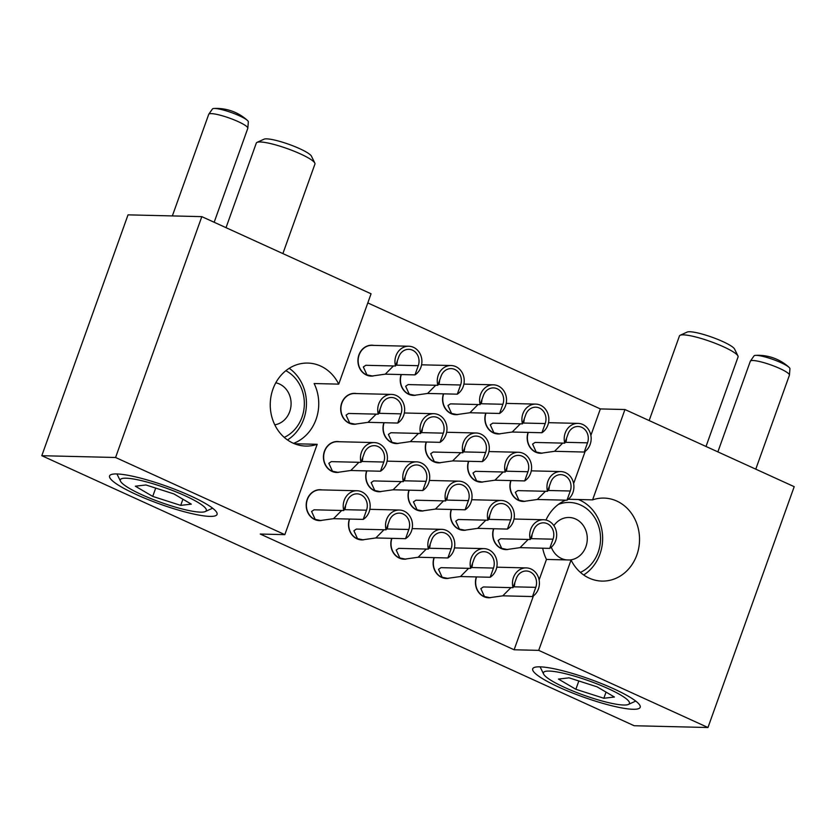 <?xml version="1.0" encoding="UTF-8"?>
<svg xmlns="http://www.w3.org/2000/svg" width="836" height="836" viewBox="0 0 836 836"><rect width="100%" height="100%" fill="white"/><g stroke="black" fill="none" stroke-linecap="round" stroke-linejoin="round"><path stroke-width="1.25" d="M568.271 499.27L592.599 499.865A41.518 36.554 -88.6 0 1 603.989 498.089A41.518 36.554 -88.6 0 1 636.833 555.02A41.518 36.554 -88.6 0 1 601.983 581.093A41.518 36.554 -88.6 0 1 571.061 560.026L546.462 559.43A41.518 36.554 91.4 0 1 542.7 548.207M294.502 443.749L317.178 444.303A41.518 36.554 -88.6 0 1 305.788 446.069A41.518 36.554 -88.6 0 1 272.944 389.137A41.518 36.554 -88.6 0 1 307.805 363.075A41.518 36.554 -88.6 0 1 338.726 384.132L314.127 383.536A41.518 36.554 91.4 0 1 316.05 419.411A41.518 36.554 91.4 0 1 293.551 443.352M190.368 495.821A57.078 9.52 -160.3 0 0 109.579 475.924A57.078 9.52 -160.3 0 0 136.268 494.515A57.078 9.52 -160.3 0 0 217.057 514.412A57.078 9.52 -160.3 0 0 190.368 495.821M613.499 688.707A57.078 9.52 -160.3 0 0 532.71 668.81A57.078 9.52 -160.3 0 0 559.388 687.401A57.078 9.52 -160.3 0 0 640.188 707.298A57.078 9.52 -160.3 0 0 613.499 688.707M542.459 453.143A15.466 13.616 -88.6 0 1 540.422 453.269A15.466 13.616 -88.6 0 1 528.059 432.411A15.466 13.616 91.4 0 0 535.657 452.161A15.466 13.616 91.4 0 0 540.422 453.269A15.466 13.616 91.4 0 0 542.459 453.143M500.147 433.853A15.466 13.616 -88.6 0 1 498.11 433.978A15.466 13.616 -88.6 0 1 485.747 413.12A15.466 13.616 91.4 0 0 493.344 432.87A15.466 13.616 91.4 0 0 498.11 433.978A15.466 13.616 91.4 0 0 500.147 433.853M457.835 414.562A15.466 13.616 -88.6 0 1 455.798 414.687A15.466 13.616 -88.6 0 1 443.435 393.84A15.466 13.616 91.4 0 0 451.032 413.59A15.466 13.616 91.4 0 0 455.798 414.687A15.466 13.616 91.4 0 0 457.835 414.562M415.523 395.271A15.466 13.616 -88.6 0 1 413.475 395.397A15.466 13.616 -88.6 0 1 401.123 374.549A15.466 13.616 91.4 0 0 408.71 394.299A15.466 13.616 91.4 0 0 413.475 395.397A15.466 13.616 91.4 0 0 415.523 395.271M373.211 375.991A15.466 13.616 -88.6 0 1 371.163 376.116A15.466 13.616 -88.6 0 1 358.937 354.903A15.466 13.616 -88.6 0 1 371.915 345.195A15.466 13.616 -88.6 0 1 373.838 345.393A15.466 13.616 91.4 0 0 371.915 345.195A15.466 13.616 91.4 0 0 358.216 357.568A15.466 13.616 91.4 0 0 366.398 375.009A15.466 13.616 91.4 0 0 371.163 376.116A15.466 13.616 91.4 0 0 373.211 375.991M525.217 501.307A15.466 13.616 -88.6 0 1 523.169 501.433A15.466 13.616 -88.6 0 1 510.817 480.585A15.466 13.616 91.4 0 0 518.404 500.336A15.466 13.616 91.4 0 0 523.169 501.433A15.466 13.616 91.4 0 0 525.217 501.307M482.905 482.027A15.466 13.616 -88.6 0 1 480.857 482.153A15.466 13.616 -88.6 0 1 468.505 461.294A15.466 13.616 91.4 0 0 476.092 481.045A15.466 13.616 91.4 0 0 480.857 482.153A15.466 13.616 91.4 0 0 482.905 482.027M440.593 462.736A15.466 13.616 -88.6 0 1 438.545 462.862A15.466 13.616 -88.6 0 1 426.193 442.004A15.466 13.616 91.4 0 0 433.779 461.754A15.466 13.616 91.4 0 0 438.545 462.862A15.466 13.616 91.4 0 0 440.593 462.736M398.281 443.446A15.466 13.616 -88.6 0 1 396.233 443.571A15.466 13.616 -88.6 0 1 383.881 422.713A15.466 13.616 91.4 0 0 391.467 442.463A15.466 13.616 91.4 0 0 396.233 443.571A15.466 13.616 91.4 0 0 398.281 443.446M355.969 424.155A15.466 13.616 -88.6 0 1 353.921 424.28A15.466 13.616 -88.6 0 1 341.684 403.077A15.466 13.616 -88.6 0 1 354.673 393.369A15.466 13.616 -88.6 0 1 356.596 393.568A15.466 13.616 91.4 0 0 354.673 393.369A15.466 13.616 91.4 0 0 340.973 405.732A15.466 13.616 91.4 0 0 349.155 423.183A15.466 13.616 91.4 0 0 353.921 424.28A15.466 13.616 91.4 0 0 355.969 424.155M507.964 549.482A15.466 13.616 -88.6 0 1 505.926 549.607A15.466 13.616 -88.6 0 1 493.564 528.749A15.466 13.616 91.4 0 0 501.161 548.5A15.466 13.616 91.4 0 0 505.926 549.607A15.466 13.616 91.4 0 0 507.964 549.482M465.652 530.191A15.466 13.616 -88.6 0 1 463.614 530.317A15.466 13.616 -88.6 0 1 451.252 509.458A15.466 13.616 91.4 0 0 458.849 529.209A15.466 13.616 91.4 0 0 463.614 530.317A15.466 13.616 91.4 0 0 465.652 530.191M423.34 510.9A15.466 13.616 -88.6 0 1 421.302 511.026A15.466 13.616 -88.6 0 1 408.94 490.178A15.466 13.616 91.4 0 0 416.537 509.929A15.466 13.616 91.4 0 0 421.302 511.026A15.466 13.616 91.4 0 0 423.34 510.9M381.028 491.62A15.466 13.616 -88.6 0 1 378.99 491.746A15.466 13.616 -88.6 0 1 366.628 470.887A15.466 13.616 91.4 0 0 374.225 490.638A15.466 13.616 91.4 0 0 378.99 491.746A15.466 13.616 91.4 0 0 381.028 491.62M338.716 472.33A15.466 13.616 -88.6 0 1 336.668 472.455A15.466 13.616 -88.6 0 1 324.441 451.241A15.466 13.616 -88.6 0 1 337.42 441.533A15.466 13.616 -88.6 0 1 339.343 441.732A15.466 13.616 91.4 0 0 337.42 441.533A15.466 13.616 91.4 0 0 323.72 453.906A15.466 13.616 91.4 0 0 331.902 471.347A15.466 13.616 91.4 0 0 336.668 472.455A15.466 13.616 91.4 0 0 338.716 472.33M490.722 597.646A15.466 13.616 -88.6 0 1 488.673 597.771A15.466 13.616 -88.6 0 1 476.321 576.924A15.466 13.616 91.4 0 0 483.908 596.674A15.466 13.616 91.4 0 0 488.673 597.771A15.466 13.616 91.4 0 0 490.722 597.646M448.409 578.366A15.466 13.616 -88.6 0 1 446.361 578.491A15.466 13.616 -88.6 0 1 434.009 557.633A15.466 13.616 91.4 0 0 441.596 577.383A15.466 13.616 91.4 0 0 446.361 578.491A15.466 13.616 91.4 0 0 448.409 578.366M406.097 559.075A15.466 13.616 -88.6 0 1 404.049 559.2A15.466 13.616 -88.6 0 1 391.697 538.342A15.466 13.616 91.4 0 0 399.284 558.093A15.466 13.616 91.4 0 0 404.049 559.2A15.466 13.616 91.4 0 0 406.097 559.075M363.785 539.784A15.466 13.616 -88.6 0 1 361.737 539.91A15.466 13.616 -88.6 0 1 349.385 519.051A15.466 13.616 91.4 0 0 356.972 538.802A15.466 13.616 91.4 0 0 361.737 539.91A15.466 13.616 91.4 0 0 363.785 539.784M321.473 520.494A15.466 13.616 -88.6 0 1 319.425 520.619A15.466 13.616 -88.6 0 1 307.188 499.416A15.466 13.616 -88.6 0 1 320.178 489.708A15.466 13.616 -88.6 0 1 322.1 489.906A15.466 13.616 91.4 0 0 320.178 489.708A15.466 13.616 91.4 0 0 306.478 502.07A15.466 13.616 91.4 0 0 314.66 519.522A15.466 13.616 91.4 0 0 319.425 520.619A15.466 13.616 91.4 0 0 321.473 520.494M317.178 444.303L284.836 534.643L260.236 534.047L514.119 649.771L538.708 650.366L571.061 560.026M514.119 649.771L533.41 595.901M539.126 579.923L546.462 559.43M538.708 650.366L707.967 727.519L634.179 725.732L41.8 455.704L128.033 214.852L201.821 216.639L371.069 293.791L338.726 384.132M201.821 216.639L115.577 457.491L284.836 534.643M590.864 435.42L600.352 408.929L367.798 302.914M600.352 408.929L624.952 409.525L794.2 486.677L707.967 727.519M41.8 455.704L115.577 457.491M592.599 499.865L624.952 409.525M565.658 500.168A41.518 36.554 91.4 0 0 545.971 520.044M573.621 483.584L585.148 451.398M580.414 572.399A36.324 31.987 91.4 0 0 600.541 538.656A36.324 31.987 91.4 0 0 580.623 505.038A36.324 31.987 91.4 0 0 558.396 504.39M578.397 499.52A41.518 36.554 -88.6 0 1 579.891 500.158A41.518 36.554 -88.6 0 1 602.589 536.064A41.518 36.554 -88.6 0 1 583.674 574.969M569.556 559.995A21.276 18.737 91.4 0 0 587.029 542.156A21.276 18.737 91.4 0 0 575.628 519.01A21.276 18.737 91.4 0 0 569.065 517.484A21.276 18.737 91.4 0 0 553.881 525.635M551.311 547.193A21.276 18.737 91.4 0 0 561.478 558.5A21.276 18.737 91.4 0 0 566.526 559.921M284.23 437.385A36.324 31.987 91.4 0 0 304.335 404.509A36.324 31.987 91.4 0 0 285.839 370.703M289.214 368.3A41.518 36.554 -88.6 0 1 287.48 439.955M274.772 424.813A21.276 18.737 91.4 0 0 290.938 406.348A21.276 18.737 91.4 0 0 279.433 383.985A21.276 18.737 91.4 0 0 275.796 382.804M343.774 510.524A15.309 13.48 -88.6 0 1 357.066 490.753A15.309 13.48 -88.6 0 1 361.779 491.85A15.309 13.48 -88.6 0 1 370.149 505.048A15.309 13.48 -88.6 0 1 363.232 519.396L333.533 518.675L320.596 520.494L315.203 519.386L311.588 511.486L314.075 509.803L343.774 510.524L347.065 501.328A11.934 10.513 91.4 0 1 357.087 493.836A11.934 10.513 91.4 0 1 360.765 494.693A11.934 10.513 91.4 0 1 366.523 510.2L363.232 519.396M357.066 490.753L320.24 489.865A15.309 13.48 91.4 0 0 306.687 502.112A15.309 13.48 91.4 0 0 314.785 519.375A15.309 13.48 91.4 0 0 319.498 520.473L320.596 520.494M361.016 462.35A15.309 13.48 -88.6 0 1 374.309 442.589A15.309 13.48 -88.6 0 1 379.021 443.676A15.309 13.48 -88.6 0 1 387.392 456.874A15.309 13.48 -88.6 0 1 380.485 471.222L350.786 470.501L337.849 472.33L332.446 471.211L328.841 463.311L331.317 461.629L361.016 462.35L364.308 453.164A11.934 10.513 91.4 0 1 374.329 445.672A11.934 10.513 91.4 0 1 378.008 446.518A11.934 10.513 91.4 0 1 383.776 462.036L380.485 471.222M374.309 442.589L337.493 441.69A15.309 13.48 91.4 0 0 323.929 453.938A15.309 13.48 91.4 0 0 332.038 471.201A15.309 13.48 91.4 0 0 336.751 472.298L337.849 472.33M378.269 414.175A15.309 13.48 -88.6 0 1 391.551 394.414A15.309 13.48 -88.6 0 1 396.274 395.512A15.309 13.48 -88.6 0 1 404.645 408.71A15.309 13.48 -88.6 0 1 397.727 423.047L368.028 422.337L355.091 424.155L349.699 423.047L346.083 415.137L348.57 413.465L378.269 414.175L381.561 404.99A11.934 10.513 91.4 0 1 391.582 397.497A11.934 10.513 91.4 0 1 395.261 398.354A11.934 10.513 91.4 0 1 401.019 413.862L397.727 423.047M391.551 394.414L354.736 393.526A15.309 13.48 91.4 0 0 341.182 405.763A15.309 13.48 91.4 0 0 349.281 423.037A15.309 13.48 91.4 0 0 353.994 424.134L355.091 424.155M395.512 366.011A15.309 13.48 -88.6 0 1 408.804 346.24A15.309 13.48 -88.6 0 1 413.517 347.337A15.309 13.48 -88.6 0 1 421.887 360.535A15.309 13.48 -88.6 0 1 414.98 374.883L385.281 374.162L372.344 375.981L366.941 374.873L363.336 366.973L365.813 365.29L395.512 366.011L398.803 356.826A11.934 10.513 91.4 0 1 408.825 349.323A11.934 10.513 91.4 0 1 412.503 350.18A11.934 10.513 91.4 0 1 418.272 365.698L414.98 374.883M408.804 346.24L371.989 345.352A15.309 13.48 91.4 0 0 358.425 357.599A15.309 13.48 91.4 0 0 366.523 374.862A15.309 13.48 91.4 0 0 371.247 375.96L372.344 375.991M386.086 529.805A15.309 13.48 -88.6 0 1 399.378 510.044A15.309 13.48 -88.6 0 1 404.091 511.13A15.309 13.48 -88.6 0 1 412.461 524.329A15.309 13.48 -88.6 0 1 405.554 538.677L375.845 537.956L362.908 539.784L357.515 538.677L353.9 530.766L356.387 529.083L386.086 529.805L389.377 520.619A11.934 10.513 91.4 0 1 399.399 513.126A11.934 10.513 91.4 0 1 403.077 513.973A11.934 10.513 91.4 0 1 408.835 529.491L405.554 538.677M349.605 519.062A15.309 13.48 91.4 0 0 357.097 538.666A15.309 13.48 91.4 0 0 361.821 539.753L362.908 539.784M403.328 481.64A15.309 13.48 -88.6 0 1 416.621 461.869A15.309 13.48 -88.6 0 1 421.344 462.966A15.309 13.48 -88.6 0 1 429.704 476.165A15.309 13.48 -88.6 0 1 422.797 490.513L393.098 489.791L380.161 491.61L374.768 490.502L371.153 482.602L373.629 480.919L403.328 481.64L406.62 472.455A11.934 10.513 91.4 0 1 416.641 464.952A11.934 10.513 91.4 0 1 420.32 465.809A11.934 10.513 91.4 0 1 426.088 481.327L422.797 490.513M366.847 470.887A15.309 13.48 91.4 0 0 374.35 490.492A15.309 13.48 91.4 0 0 379.063 491.589L380.161 491.61M420.581 433.466A15.309 13.48 -88.6 0 1 433.874 413.705A15.309 13.48 -88.6 0 1 438.586 414.792A15.309 13.48 -88.6 0 1 446.957 427.99A15.309 13.48 -88.6 0 1 440.049 442.338L410.34 441.617L397.403 443.446L392.011 442.338L388.395 434.427L390.882 432.745L420.581 433.466L423.873 424.28A11.934 10.513 91.4 0 1 433.894 416.788A11.934 10.513 91.4 0 1 437.573 417.634A11.934 10.513 91.4 0 1 443.331 433.152L440.049 442.338M384.1 422.723A15.309 13.48 91.4 0 0 391.593 442.328A15.309 13.48 91.4 0 0 396.306 443.414L397.403 443.446M437.824 385.302A15.309 13.48 -88.6 0 1 451.116 365.531A15.309 13.48 -88.6 0 1 455.829 366.628A15.309 13.48 -88.6 0 1 464.199 379.826A15.309 13.48 -88.6 0 1 457.292 394.174L427.593 393.453L414.656 395.271L409.253 394.164L405.648 386.263L408.125 384.581L437.824 385.302L441.115 376.106A11.934 10.513 91.4 0 1 451.137 368.613A11.934 10.513 91.4 0 1 454.815 369.47A11.934 10.513 91.4 0 1 460.584 384.988L457.292 394.174M401.343 374.549A15.309 13.48 91.4 0 0 408.846 394.153A15.309 13.48 91.4 0 0 413.559 395.25L414.656 395.271M428.398 549.095A15.309 13.48 -88.6 0 1 441.69 529.334A15.309 13.48 -88.6 0 1 446.403 530.421A15.309 13.48 -88.6 0 1 454.774 543.619A15.309 13.48 -88.6 0 1 447.866 557.967L418.157 557.246L405.22 559.075L399.827 557.957L396.212 550.057L398.699 548.374L428.398 549.095L431.69 539.91A11.934 10.513 91.4 0 1 441.711 532.417A11.934 10.513 91.4 0 1 445.389 533.264A11.934 10.513 91.4 0 1 451.147 548.782L447.866 557.967M391.917 538.353A15.309 13.48 91.4 0 0 399.409 557.957A15.309 13.48 91.4 0 0 404.133 559.044L405.22 559.075M445.651 500.931A15.309 13.48 -88.6 0 1 458.933 481.16A15.309 13.48 -88.6 0 1 463.656 482.257A15.309 13.48 -88.6 0 1 472.016 495.455A15.309 13.48 -88.6 0 1 465.109 509.803L435.41 509.082L422.473 510.9L417.08 509.793L413.465 501.893L415.941 500.21L445.651 500.931L448.932 491.735A11.934 10.513 91.4 0 1 458.954 484.243A11.934 10.513 91.4 0 1 462.632 485.099A11.934 10.513 91.4 0 1 468.4 500.607L465.109 509.803M409.159 490.178A15.309 13.48 91.4 0 0 416.662 509.782A15.309 13.48 91.4 0 0 421.375 510.88L422.473 510.9M462.893 452.757A15.309 13.48 -88.6 0 1 476.186 432.996A15.309 13.48 -88.6 0 1 480.899 434.083A15.309 13.48 -88.6 0 1 489.269 447.281A15.309 13.48 -88.6 0 1 482.362 461.629L452.652 460.908L439.715 462.736L434.323 461.618L430.707 453.718L433.194 452.036L462.893 452.757L466.185 443.571A11.934 10.513 91.4 0 1 476.206 436.078A11.934 10.513 91.4 0 1 479.885 436.925A11.934 10.513 91.4 0 1 485.643 452.443L482.362 461.629M426.412 442.014A15.309 13.48 91.4 0 0 433.905 461.608A15.309 13.48 91.4 0 0 438.628 462.705L439.715 462.736M480.136 404.582A15.309 13.48 -88.6 0 1 493.428 384.821A15.309 13.48 -88.6 0 1 498.151 385.918A15.309 13.48 -88.6 0 1 506.511 399.117A15.309 13.48 -88.6 0 1 499.604 413.454L469.905 412.744L456.968 414.562L451.576 413.454L447.96 405.544L450.437 403.872L480.136 404.582L483.427 395.397A11.934 10.513 91.4 0 1 493.449 387.904A11.934 10.513 91.4 0 1 497.127 388.761A11.934 10.513 91.4 0 1 502.896 404.269L499.604 413.454M443.655 393.84A15.309 13.48 91.4 0 0 451.158 413.444A15.309 13.48 91.4 0 0 455.871 414.531L456.968 414.562M470.71 568.386A15.309 13.48 -88.6 0 1 484.002 548.615A15.309 13.48 -88.6 0 1 488.715 549.712A15.309 13.48 -88.6 0 1 497.086 562.91A15.309 13.48 -88.6 0 1 490.178 577.258L460.479 576.537L447.532 578.355L442.139 577.248L438.524 569.347L441.011 567.665L470.71 568.386L474.002 559.2A11.934 10.513 91.4 0 1 484.023 551.697A11.934 10.513 91.4 0 1 487.701 552.554A11.934 10.513 91.4 0 1 493.47 568.072L490.178 577.258M434.229 557.633A15.309 13.48 91.4 0 0 441.721 577.237A15.309 13.48 91.4 0 0 446.445 578.334L447.532 578.355M487.963 520.211A15.309 13.48 -88.6 0 1 501.245 500.45A15.309 13.48 -88.6 0 1 505.968 501.537A15.309 13.48 -88.6 0 1 514.328 514.736A15.309 13.48 -88.6 0 1 507.421 529.083L477.722 528.362L464.785 530.191L459.392 529.083L455.777 521.173L458.253 519.49L487.963 520.211L491.244 511.026A11.934 10.513 91.4 0 1 501.266 503.533A11.934 10.513 91.4 0 1 504.944 504.38A11.934 10.513 91.4 0 1 510.712 519.898L507.421 529.083M451.471 509.469A15.309 13.48 91.4 0 0 458.974 529.073A15.309 13.48 91.4 0 0 463.687 530.16L464.785 530.191M505.205 472.047A15.309 13.48 -88.6 0 1 518.498 452.276A15.309 13.48 -88.6 0 1 523.211 453.373A15.309 13.48 -88.6 0 1 531.581 466.572A15.309 13.48 -88.6 0 1 524.674 480.919L494.964 480.198L482.027 482.017L476.635 480.909L473.019 473.009L475.506 471.326L505.205 472.047L508.497 462.862A11.934 10.513 91.4 0 1 518.519 455.359A11.934 10.513 91.4 0 1 522.197 456.216A11.934 10.513 91.4 0 1 527.955 471.734L524.674 480.919M468.724 461.294A15.309 13.48 91.4 0 0 476.217 480.899A15.309 13.48 91.4 0 0 480.94 481.996L482.027 482.017M522.458 423.873A15.309 13.48 -88.6 0 1 535.74 404.112A15.309 13.48 -88.6 0 1 540.464 405.199A15.309 13.48 -88.6 0 1 548.824 418.397A15.309 13.48 -88.6 0 1 541.916 432.745L512.217 432.024L499.28 433.853L493.888 432.745L490.272 424.834L492.749 423.152L522.458 423.873L525.74 414.687A11.934 10.513 91.4 0 1 535.761 407.195A11.934 10.513 91.4 0 1 539.439 408.041A11.934 10.513 91.4 0 1 545.208 423.559L541.916 432.745M485.967 413.13A15.309 13.48 91.4 0 0 493.47 432.734A15.309 13.48 91.4 0 0 498.183 433.821L499.28 433.853M513.022 587.677A15.309 13.48 -88.6 0 1 526.314 567.905A15.309 13.48 -88.6 0 1 531.027 569.002A15.309 13.48 -88.6 0 1 539.398 582.201A15.309 13.48 -88.6 0 1 532.49 596.549L502.791 595.828L489.854 597.646L484.452 596.538L480.846 588.638L483.323 586.956L513.022 587.677L516.314 578.481A11.934 10.513 91.4 0 1 526.335 570.988A11.934 10.513 91.4 0 1 530.014 571.845A11.934 10.513 91.4 0 1 535.782 587.353L532.49 596.549M476.541 576.924A15.309 13.48 91.4 0 0 484.034 596.528A15.309 13.48 91.4 0 0 488.757 597.625L489.854 597.646M530.275 539.502A15.309 13.48 -88.6 0 1 543.557 519.741A15.309 13.48 -88.6 0 1 548.28 520.828A15.309 13.48 -88.6 0 1 556.64 534.026A15.309 13.48 -88.6 0 1 549.733 548.374L520.034 547.653L507.097 549.482L501.704 548.364L498.089 540.464L500.576 538.781L530.275 539.502L533.567 530.317A11.934 10.513 91.4 0 1 543.578 522.824A11.934 10.513 91.4 0 1 547.256 523.67A11.934 10.513 91.4 0 1 553.024 539.189L549.733 548.374M493.783 528.76A15.309 13.48 91.4 0 0 501.286 548.353A15.309 13.48 91.4 0 0 505.999 549.451L507.097 549.482M547.517 491.328A15.309 13.48 -88.6 0 1 560.81 471.567A15.309 13.48 -88.6 0 1 565.523 472.664A15.309 13.48 -88.6 0 1 573.893 485.862A15.309 13.48 -88.6 0 1 566.986 500.21L537.287 499.489L524.339 501.307L518.947 500.2L515.342 492.289L517.818 490.617L547.517 491.328L550.809 482.142A11.934 10.513 91.4 0 1 560.831 474.649A11.934 10.513 91.4 0 1 564.509 475.506A11.934 10.513 91.4 0 1 570.277 491.014L566.986 500.21M511.036 480.585A15.309 13.48 91.4 0 0 518.529 500.189A15.309 13.48 91.4 0 0 523.252 501.286L524.339 501.307M564.77 443.164A15.309 13.48 -88.6 0 1 578.052 423.392A15.309 13.48 -88.6 0 1 582.776 424.489A15.309 13.48 -88.6 0 1 591.136 437.688A15.309 13.48 -88.6 0 1 584.228 452.036L554.529 451.315L541.592 453.143L536.2 452.025L532.584 444.125L535.061 442.443L564.77 443.164L568.052 433.978A11.934 10.513 91.4 0 1 578.073 426.485A11.934 10.513 91.4 0 1 581.751 427.332A11.934 10.513 91.4 0 1 587.52 442.85L584.228 452.036M528.279 432.421A15.309 13.48 91.4 0 0 535.782 452.015A15.309 13.48 91.4 0 0 540.495 453.112L541.592 453.143M717.873 451.879L750.32 361.236A20.754 3.459 19.7 0 1 750.394 361.1L754.03 355.885A19.092 3.187 19.7 0 1 755.639 355.363A19.092 3.187 19.7 0 1 757.813 355.457A19.092 3.187 19.7 0 1 783.102 363.681A19.092 3.187 19.7 0 1 789.027 367.317A19.092 3.187 19.7 0 1 789.936 368.749L789.435 375.071A20.754 3.459 19.7 0 1 789.403 375.228L755.775 469.163M750.394 361.1A20.754 3.459 19.7 0 1 762.275 362.218A20.754 3.459 19.7 0 1 782.015 369.564A20.754 3.459 19.7 0 1 789.435 375.071M592.431 698.123A45.666 7.618 -160.3 0 0 628.379 704.434A45.666 7.618 -160.3 0 0 580.456 677.975A45.666 7.618 -160.3 0 0 543.64 674.098A45.666 7.618 -160.3 0 0 592.431 698.123M680.17 335.257L687.182 332.07A25.529 4.264 19.7 0 1 707.277 335.602A25.529 4.264 19.7 0 1 734.562 349.03L737.948 355.948A31.131 5.194 -160.3 0 0 704.685 339.562A31.131 5.194 -160.3 0 0 680.17 335.257A31.131 5.194 -160.3 0 0 679.449 335.936L649.154 420.56M706.012 446.476L738.073 356.93A31.131 5.194 -160.3 0 0 737.948 355.948M614.429 697.025L597.029 686.816L569.055 677.839L558.469 679.083L575.858 689.292L603.843 698.259L614.429 697.025M606.048 692.103L603.843 698.259M578.836 680.974L575.858 689.292M172.352 215.928L208.718 114.344A20.754 3.459 19.7 0 1 208.791 114.208L212.428 109.004A19.092 3.187 19.7 0 1 213.817 108.492A19.092 3.187 19.7 0 1 214.037 108.481A19.092 3.187 19.7 0 1 237.508 114.96A19.092 3.187 19.7 0 1 247.414 120.426A19.092 3.187 19.7 0 1 248.334 121.857L247.832 128.19A20.754 3.459 19.7 0 1 247.801 128.336L214.173 222.271M208.791 114.208A20.754 3.459 19.7 0 1 210.306 113.654A20.754 3.459 19.7 0 1 232.387 119.182A20.754 3.459 19.7 0 1 247.832 128.19M169.311 505.247A45.666 7.618 -160.3 0 0 205.259 511.559A45.666 7.618 -160.3 0 0 157.325 485.099A45.666 7.618 -160.3 0 0 120.509 481.212A45.666 7.618 -160.3 0 0 169.311 505.247M257.039 142.381L264.051 139.184A25.529 4.264 19.7 0 1 284.146 142.716A25.529 4.264 19.7 0 1 311.431 156.154L314.817 163.072A31.131 5.194 -160.3 0 0 281.554 146.676A31.131 5.194 -160.3 0 0 257.039 142.381A31.131 5.194 -160.3 0 0 256.318 143.05L226.023 227.674M282.881 253.59L314.942 164.044A31.131 5.194 -160.3 0 0 314.817 163.072M191.298 504.139L173.909 493.93L145.924 484.964L135.338 486.207L152.727 496.406L180.712 505.383L191.298 504.139M182.917 499.217L180.712 505.383M155.705 488.099L152.727 496.406M345.561 505.529A11.934 10.513 -88.6 0 1 344.787 509.678L344.066 509.709M341.684 510.472L333.533 518.675M344.787 509.678L366.523 510.2M362.803 457.365A11.934 10.513 -88.6 0 1 362.03 461.503L361.309 461.545M358.937 462.298L350.786 470.501M362.03 461.503L383.776 462.036M380.056 409.191A11.934 10.513 -88.6 0 1 379.283 413.339L378.551 413.371M376.179 414.133L368.028 422.337M379.283 413.339L401.019 413.862M397.299 361.027A11.934 10.513 -88.6 0 1 396.525 365.165L395.804 365.207M393.432 365.959L385.281 374.162M396.525 365.165L418.272 365.698M387.873 524.82A11.934 10.513 -88.6 0 1 387.099 528.969L386.378 529M383.996 529.752L375.845 537.956M387.099 528.969L408.835 529.491M405.115 476.656A11.934 10.513 -88.6 0 1 404.342 480.794L403.621 480.836M401.249 481.588L393.098 489.791M404.342 480.794L426.088 481.327M422.368 428.481A11.934 10.513 -88.6 0 1 421.595 432.63L420.874 432.661M418.491 433.414L410.34 441.617M421.595 432.63L443.331 433.152M439.611 380.317A11.934 10.513 -88.6 0 1 438.837 384.455L438.116 384.497M435.744 385.25L427.593 393.453M438.837 384.455L460.584 384.988M430.185 544.111A11.934 10.513 -88.6 0 1 429.411 548.259L428.69 548.291M426.308 549.043L418.157 557.246M429.411 548.259L451.147 548.782M447.427 495.936A11.934 10.513 -88.6 0 1 446.654 500.085L445.933 500.116M443.561 500.879L435.41 509.082M446.654 500.085L468.4 500.607M464.68 447.772A11.934 10.513 -88.6 0 1 463.907 451.91L463.186 451.952M460.803 452.704L452.652 460.908M463.907 451.91L485.643 452.443M481.923 399.598A11.934 10.513 -88.6 0 1 481.149 403.746L480.428 403.778M478.056 404.54L469.905 412.744M481.149 403.746L502.896 404.269M472.497 563.401A11.934 10.513 -88.6 0 1 471.723 567.539L471.002 567.581M468.63 568.334L460.479 576.537M471.723 567.539L493.47 568.072M489.739 515.227A11.934 10.513 -88.6 0 1 488.976 519.375L488.245 519.407M485.873 520.159L477.722 528.362M488.976 519.375L510.712 519.898M506.992 467.063A11.934 10.513 -88.6 0 1 506.219 471.201L505.498 471.243M503.115 471.995L494.964 480.198M506.219 471.201L527.955 471.734M524.235 418.888A11.934 10.513 -88.6 0 1 523.461 423.037L522.74 423.068M520.368 423.821L512.217 432.024M523.461 423.037L545.208 423.559M514.809 582.692A11.934 10.513 -88.6 0 1 514.035 586.83L513.314 586.862M510.942 587.624L502.791 595.828M514.035 586.83L535.782 587.353M532.062 534.517A11.934 10.513 -88.6 0 1 531.288 538.656L530.557 538.697M528.185 539.45L520.034 547.653M531.288 538.656L553.024 539.189M549.304 486.343A11.934 10.513 -88.6 0 1 548.531 490.492L547.81 490.523M545.438 491.286L537.287 499.489M548.531 490.492L570.277 491.014M566.547 438.179A11.934 10.513 -88.6 0 1 565.784 442.317L565.052 442.359M562.68 443.111L554.529 451.315M565.784 442.317L587.52 442.85M399.378 510.044L369.846 509.323M416.621 461.869L387.089 461.159M433.874 413.705L404.331 412.984M451.116 365.531L421.584 364.82M441.69 529.334L412.158 528.613M458.933 481.16L429.401 480.449M476.186 432.996L446.654 432.275M493.428 384.821L463.896 384.1M484.002 548.615L454.47 547.904M501.245 500.45L471.713 499.729M518.498 452.276L488.966 451.565M535.74 404.112L506.208 403.391M526.314 567.905L496.783 567.195M543.557 519.741L514.025 519.02M560.81 471.567L531.278 470.856M578.052 423.392L548.52 422.682M789.027 367.317A45.959 45.959 0 0 0 755.639 355.363M628.379 704.434L635.736 701.09M543.64 674.098L540.087 666.835M247.414 120.426A45.959 45.959 0 0 0 214.037 108.481M205.259 511.559L212.605 508.204M120.509 481.212L116.956 473.96"/></g></svg>
